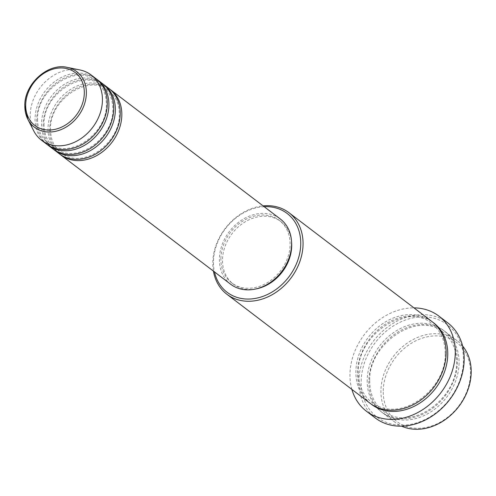 <?xml version="1.0" encoding="UTF-8"?>
<svg xmlns="http://www.w3.org/2000/svg" width="496" height="496" viewBox="0 0 496 496"><rect width="100%" height="100%" fill="white"/><g stroke="black" fill="none" stroke-linecap="round" stroke-linejoin="round"><path stroke-width="0.37" stroke-dasharray="2.48 1.86" d="M60.097 154.361A40.994 32.953 127.3 0 1 49.619 129.561A40.994 32.953 127.3 0 1 71.275 91.264A40.994 32.953 127.3 0 1 109.74 89.156M59.278 153.76A40.994 32.953 127.3 0 1 48.007 128.328A40.994 32.953 127.3 0 1 70.172 89.695A40.994 32.953 127.3 0 1 108.946 88.524M53.63 149.432A40.994 32.953 127.3 0 1 43.152 124.632A40.994 32.953 127.3 0 1 64.809 86.341A40.994 32.953 127.3 0 1 103.273 84.233M52.812 148.837A40.994 32.953 127.3 0 1 41.534 123.405A40.994 32.953 127.3 0 1 63.705 84.773A40.994 32.953 127.3 0 1 102.474 83.601M47.163 144.51A40.994 32.953 127.3 0 1 36.685 119.71A40.994 32.953 127.3 0 1 58.342 81.418A40.994 32.953 127.3 0 1 96.807 79.304M46.345 143.908A40.994 32.953 127.3 0 1 35.067 118.482A40.994 32.953 127.3 0 1 57.238 79.844A40.994 32.953 127.3 0 1 96.007 78.678M383.247 390.786A49.538 39.823 127.3 0 1 427.744 336.716A49.538 39.823 127.3 0 1 470.506 373.42A49.538 39.823 127.3 0 1 426.002 427.49A49.538 39.823 127.3 0 1 383.247 390.786M462.625 346.028A51.243 41.193 -52.7 0 0 457.107 340.715A51.243 41.193 -52.7 0 0 408.642 342.178A51.243 41.193 -52.7 0 0 380.934 390.47A51.243 41.193 -52.7 0 0 395.027 422.263A51.243 41.193 -52.7 0 0 401.611 426.169M264.157 206.696A49.538 39.823 -52.7 0 0 213.478 261.541A49.538 39.823 -52.7 0 0 214.489 271.932M213.423 271.114A51.243 41.193 127.3 0 1 212.784 262.452A51.243 41.193 127.3 0 1 263.085 205.877M361.175 381.207A58.075 46.686 127.3 0 1 413.348 317.812A58.075 46.686 127.3 0 1 463.475 360.846A58.075 46.686 127.3 0 1 411.302 424.235A58.075 46.686 127.3 0 1 361.175 381.207M447.733 322.84A59.787 48.056 -52.7 0 0 391.189 324.551A59.787 48.056 -52.7 0 0 358.862 380.891A59.787 48.056 -52.7 0 0 375.298 417.979M459.073 363.27A51.243 41.193 127.3 0 1 431.365 411.562A51.243 41.193 127.3 0 1 382.9 413.025A51.243 41.193 127.3 0 1 368.807 381.238A51.243 41.193 127.3 0 1 396.515 332.946A51.243 41.193 127.3 0 1 444.98 331.483A51.243 41.193 127.3 0 1 459.073 363.27M369.966 403.18A51.243 41.193 127.3 0 1 355.874 371.392A51.243 41.193 127.3 0 1 383.582 323.101A51.243 41.193 127.3 0 1 432.047 321.637M230.659 284.239A40.994 32.953 127.3 0 1 219.387 258.807A40.994 32.953 127.3 0 1 241.552 220.174A40.994 32.953 127.3 0 1 280.327 219.003M220.894 258.509A39.289 31.583 127.3 0 1 242.135 221.489A39.289 31.583 127.3 0 1 279.291 220.367A39.289 31.583 127.3 0 1 290.098 244.733A39.289 31.583 127.3 0 1 268.851 281.759A39.289 31.583 127.3 0 1 231.694 282.881A39.289 31.583 127.3 0 1 220.894 258.509M255.731 288.976A39.289 31.583 127.3 0 1 233.312 284.115A39.289 31.583 127.3 0 1 222.506 259.743A39.289 31.583 127.3 0 1 243.753 222.716A39.289 31.583 127.3 0 1 280.91 221.594A39.289 31.583 127.3 0 1 291.567 241.912M351.887 389.416A59.787 48.056 127.3 0 1 349.965 374.12A59.787 48.056 127.3 0 1 413.968 307.873M33.685 130.777A40.994 32.953 127.3 0 1 30.219 114.787A40.994 32.953 127.3 0 1 79.98 69.967M24.843 105.561A34.925 28.074 127.3 0 1 67.239 67.375M367.189 380.01A51.243 41.193 -52.7 0 0 411.42 417.973A51.243 41.193 -52.7 0 0 457.455 362.043A51.243 41.193 -52.7 0 0 413.224 324.074A51.243 41.193 -52.7 0 0 367.189 380.01M370.785 403.781A51.243 41.193 127.3 0 1 357.492 372.626A51.243 41.193 127.3 0 1 384.685 324.669A51.243 41.193 127.3 0 1 432.847 322.264M50.518 128.979C50.511 139.407 54.045 147.417 61.12 153.016C82.975 170.308 120.038 143.164 119.319 114.539C119.325 104.104 115.791 96.094 108.717 90.495C89.361 73.315 49.526 99.132 50.518 128.979M44.051 124.05C44.045 134.484 47.579 142.495 54.653 148.093C76.508 165.385 113.572 138.241 112.852 109.61C112.859 99.181 109.325 91.171 102.25 85.572C82.894 68.392 43.059 94.209 44.051 124.05M37.584 119.127C37.578 129.561 41.112 137.572 48.186 143.164C70.041 160.462 107.105 133.319 106.386 104.687C106.392 94.259 102.858 86.248 95.784 80.65C76.427 63.469 36.586 89.286 37.584 119.127M369.706 380.655C369.694 393.824 374.164 403.955 383.123 411.054C411.928 432.927 457.3 398.189 456.556 362.626C456.574 349.457 452.098 339.326 443.139 332.227C418.574 310.521 368.466 343.065 369.706 380.655M445.241 354.008C445.985 389.571 400.607 424.309 371.808 402.436C362.849 395.337 358.372 385.206 358.391 372.043C357.145 334.447 407.259 301.903 431.824 323.609C440.783 330.708 445.253 340.839 445.241 354.008M279.291 220.367L280.91 221.594M444.98 331.483L457.107 340.715M382.9 413.025L395.027 422.263M231.694 282.881L233.312 284.115"/><path stroke-width="0.74" d="M109.74 89.156A40.994 32.953 127.3 0 1 110.558 89.751A40.994 32.953 127.3 0 1 121.836 115.184A40.994 32.953 127.3 0 1 99.665 153.816A40.994 32.953 127.3 0 1 60.896 154.988A40.994 32.953 127.3 0 1 60.097 154.361M103.273 84.233A40.994 32.953 127.3 0 1 104.092 84.828L108.946 88.524A40.994 32.953 127.3 0 1 120.218 113.956A40.994 32.953 127.3 0 1 98.053 152.588A40.994 32.953 127.3 0 1 59.278 153.76L54.424 150.065A40.994 32.953 127.3 0 1 53.63 149.432M104.092 84.828A40.994 32.953 127.3 0 1 115.363 110.261A40.994 32.953 127.3 0 1 93.198 148.893A40.994 32.953 127.3 0 1 54.424 150.065M96.807 79.304A40.994 32.953 127.3 0 1 97.625 79.906L102.474 83.601A40.994 32.953 127.3 0 1 113.751 109.027A40.994 32.953 127.3 0 1 91.58 147.665A40.994 32.953 127.3 0 1 52.812 148.837L47.957 145.142A40.994 32.953 127.3 0 1 47.163 144.51M97.625 79.906A40.994 32.953 127.3 0 1 108.897 105.338A40.994 32.953 127.3 0 1 86.732 143.97A40.994 32.953 127.3 0 1 47.957 145.142M67.239 67.375C48.081 62.614 24.422 83.96 24.8 105.4L27.795 119.183A34.925 28.074 127.3 0 0 62.05 129.189A34.925 28.074 127.3 0 0 86.366 93.316A34.925 28.074 127.3 0 0 67.239 67.375L79.98 69.967A40.994 32.953 127.3 0 1 91.159 74.983L96.007 78.678A40.994 32.953 127.3 0 1 107.285 104.104A40.994 32.953 127.3 0 1 85.114 142.743A40.994 32.953 127.3 0 1 46.345 143.908L41.49 140.219A40.994 32.953 127.3 0 1 33.685 130.777L27.795 119.183A34.925 28.074 127.3 0 1 24.843 105.561M401.611 426.169A51.243 41.193 -52.7 0 0 447.28 418.103A51.243 41.193 -52.7 0 0 471.2 372.502A51.243 41.193 -52.7 0 0 462.625 346.028M214.489 271.932A49.538 39.823 -52.7 0 0 261.392 296.899A49.538 39.823 -52.7 0 0 300.737 244.168A49.538 39.823 -52.7 0 0 264.157 206.696M263.085 205.877A51.243 41.193 127.3 0 1 288.957 212.697A51.243 41.193 127.3 0 1 303.05 244.485A51.243 41.193 127.3 0 1 275.342 292.776A51.243 41.193 127.3 0 1 226.877 294.24A51.243 41.193 127.3 0 1 213.423 271.114M366.408 411.209L375.298 417.979A59.787 48.056 -52.7 0 0 431.842 416.268A59.787 48.056 -52.7 0 0 464.169 359.929A59.787 48.056 -52.7 0 0 447.733 322.84L438.836 316.07A59.787 48.056 127.3 0 1 455.278 353.158A59.787 48.056 127.3 0 1 422.952 409.498A59.787 48.056 127.3 0 1 366.408 411.209A59.787 48.056 127.3 0 1 351.887 389.416M288.957 212.697L432.047 321.637A51.243 41.193 127.3 0 1 446.14 353.425A51.243 41.193 127.3 0 1 418.432 401.717A51.243 41.193 127.3 0 1 369.966 403.18L226.877 294.24M110.558 89.751L280.327 219.003A40.994 32.953 127.3 0 1 291.598 244.435A40.994 32.953 127.3 0 1 269.433 283.067A40.994 32.953 127.3 0 1 230.659 284.239L60.896 154.988M291.567 241.912A39.289 31.583 127.3 0 1 291.71 245.966A39.289 31.583 127.3 0 1 255.731 288.976M413.968 307.873A59.787 48.056 127.3 0 1 438.836 316.07M91.159 74.983A40.994 32.953 127.3 0 1 102.43 100.415A40.994 32.953 127.3 0 1 80.265 139.047A40.994 32.953 127.3 0 1 41.49 140.219M84.314 93.149A33.275 26.747 -52.7 0 0 55.595 68.498A33.275 26.747 -52.7 0 0 25.699 104.817A33.275 26.747 -52.7 0 0 54.424 129.475A33.275 26.747 -52.7 0 0 84.314 93.149M432.847 322.264A51.243 41.193 127.3 0 1 447.758 354.652A51.243 41.193 127.3 0 1 419.535 403.279A51.243 41.193 127.3 0 1 370.785 403.781"/></g></svg>
